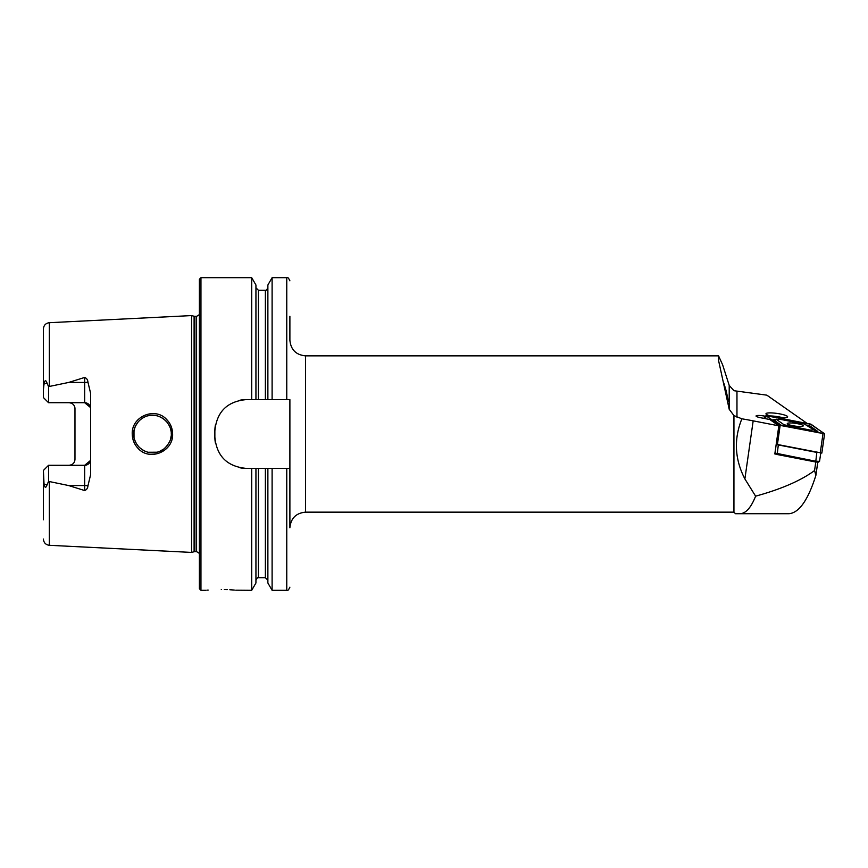 <?xml version="1.0" encoding="UTF-8"?>
<svg xmlns="http://www.w3.org/2000/svg" width="868" height="868" viewBox="0 0 868 868"><rect width="100%" height="100%" fill="white"/><g stroke="black" fill="none" stroke-linecap="round" stroke-linejoin="round"><path stroke-width="1.3" d="M166.721 419.569C170.551 423.584 172.504 428.391 172.613 434C173.481 451.501 149.828 461.472 138.164 448.474C134.323 444.449 132.348 439.62 132.24 434C131.328 416.434 155.198 406.528 166.721 419.569M171.256 434C171.517 429.714 169.694 425.298 165.788 420.763C159.343 415.229 152.735 413.786 145.933 416.434C138.12 419.418 133.336 427.392 133.737 434C133.553 438.644 135.386 443.071 139.249 447.28C145.726 452.933 152.54 454.279 159.701 451.317C165.495 449.787 172.526 439.349 171.256 434M776.795 413.396A10.937 1.877 8.1 0 0 765.967 413.754A10.937 1.877 8.1 0 0 776.795 417.193A10.937 1.877 8.1 0 0 787.623 416.846A10.937 1.877 8.1 0 0 776.795 413.396M729.207 409.273L718.53 360.339L718.563 355.847L722.621 364.81L729.207 385.403L729.207 409.273L733.937 415.577L733.937 512.153L735.5 513.715L780.169 513.715M208.157 590.066L206.844 590.186M221.275 589.513C201.116 590.37 201.116 590.37 221.275 589.513C241.434 590.37 241.434 590.37 221.275 589.513M90.608 408.644A5.935 5.935 0 0 0 84.663 402.709L48.554 402.709L48.554 386.618L68.605 382.462L84.663 377.45C86.681 378.242 87.776 379.804 87.928 382.137L90.608 393.291L90.608 474.709L87.928 485.863A5.935 2.029 0 0 0 84.663 485.537L84.663 490.55C86.681 489.758 87.776 488.196 87.928 485.863M170.649 438.72L171.159 435.877M133.998 430.919L134.019 437.212M134.757 440.087L136.374 443.57M137.676 445.49L139.607 447.628M142.96 450.156L144.772 451.089M148.233 452.261L157.021 452.206M159.755 451.295L163.531 449.168M164.877 448.094L167.09 445.783M733.937 512.153L305.514 512.153C296.021 513.075 290.813 518.283 289.89 527.777L289.89 399.616L246.121 399.616C227.134 401.45 216.718 411.866 214.863 430.875L214.863 437.125C216.685 456.101 227.101 466.517 246.121 468.384L289.89 468.384M199.39 434L199.39 279.257L200.953 277.695L200.953 590.305L199.39 588.743L199.39 434M191.578 434L191.578 315.583L194.096 316.256L194.096 551.744L191.578 552.417L191.578 434M251.709 399.616L251.709 277.695L200.953 277.695M43.4 470.445L44.018 483.975C44.789 488.011 45.787 488.358 46.991 484.995L48.554 481.382L68.605 485.537L84.663 485.537L84.663 465.291A5.935 5.935 0 0 0 90.608 459.356A5.935 5.935 0 0 1 84.663 465.291L48.554 465.291L43.4 470.445L48.554 465.291L84.663 465.291L90.489 460.485M69.039 402.709C72.717 403.132 74.691 405.106 74.973 408.644A5.935 5.935 0 0 0 74.54 406.419A5.935 5.935 0 0 1 74.973 408.644L74.973 459.356C74.691 462.894 72.717 464.868 69.039 465.291M726.115 393.985L728.436 401.374L726.147 390.741L723.825 383.352L728.382 401.515M729.207 385.403L733.937 390.709L766.845 395.157L807.131 423.41M773.985 513.715L789.045 513.715C799.146 512.782 808.097 500.001 815.887 475.371L814.564 470.554C800.947 480.579 781.298 489.118 755.605 496.171L744.885 478.93C734.697 459.183 733.699 439.143 741.88 418.81A81.277 13.975 8.1 0 1 753.174 420.85L778.835 425.83L769.84 419.526L760.574 417.725A6.564 1.128 -171.9 0 1 756.05 415.989A6.564 1.128 -171.9 0 1 764.524 416.097L765.815 416.358M749.485 513.715L739.818 513.715C745.753 513.596 751.015 507.747 755.605 496.171M775.949 454.159L774.82 453.942L778.835 425.83M733.937 415.577L741.88 418.81M735.5 513.715L739.818 513.715M817.764 462.221L815.887 475.371M726.147 390.741L723.869 383.211M43.4 519.813L43.4 478.279M68.605 485.537L84.663 490.55M48.554 402.709L43.4 397.555L43.4 328.95C43.725 325.294 45.711 323.211 49.335 322.701L191.578 315.583M43.4 389.721L44.018 384.025C44.789 379.989 45.787 379.641 46.991 383.005L48.554 386.618M87.928 382.137A5.935 2.029 0 0 1 84.663 382.462L84.663 402.709L90.489 407.515M255.941 399.616L255.941 285.019L251.709 277.695M267.876 399.616L267.876 285.019L272.107 277.695L272.107 399.616M305.514 512.153L305.514 355.847C296.021 354.925 290.813 349.717 289.89 340.223L289.89 316.277M255.941 468.384L255.941 582.981L251.709 590.305L251.709 468.384M251.709 590.305L235.738 590.186M234.273 590.056L232.331 589.914M232.298 589.914L229.836 589.752M227.253 589.632L224.291 589.546M286.765 468.384L286.765 590.305L272.107 590.305L267.876 582.981L267.876 468.384M272.107 590.305L272.107 468.384M171.039 431.201L170.529 428.846M154.113 415.316L150.913 415.316M138.11 421.967L135.527 426.014M134.746 427.946L133.813 432.362M134.768 427.881L135.994 425.092M137.676 422.51L139.748 420.242M143.068 417.79L143.893 417.334M148.189 415.75L150.782 415.327M153.951 415.305L156.945 415.783M159.907 416.77L162.934 418.419M163.542 418.843L167.209 422.358M246.121 399.616A31.259 31.259 0 0 0 240.013 400.213M215.47 424.734A31.259 31.259 0 0 0 214.863 430.875M214.863 437.125A31.259 31.259 0 0 0 215.47 443.233M239.98 467.776A31.259 31.259 0 0 0 246.121 468.384M70.232 465.172A5.935 5.935 0 0 0 73.292 463.49A5.935 5.935 0 0 1 70.232 465.172M48.554 465.291L48.554 481.382M814.564 470.554L815.779 462.015M774.95 453.031L815.573 461.212L819.544 461.353L820.759 453.172M777.196 454.517L778.303 444.937L816.821 452.423L815.725 462.004L777.196 454.517L774.896 453.443M821.779 453.031L776.209 444.253L775.037 453.085L775.786 454.072M819.544 461.353L818.502 462.101L815.725 462.004M797.681 423.725A8.062 1.389 8.1 0 0 787.265 423.584A8.062 1.389 8.1 0 0 792.831 425.721A8.062 1.389 8.1 0 0 803.236 425.863A8.062 1.389 8.1 0 0 797.681 423.725M784.054 424.767L810.039 430.061L813.945 429.92L804.441 424.04L780.462 419.385L776.567 419.515L784.054 424.767L781.981 425.743L774.484 420.503L776.567 419.515M779.334 425.146L824.6 433.75L810.365 424.04L765.912 415.696L779.334 425.146L776.578 444.503M780.158 425.396L824.47 433.794L811.113 424.289L767.507 415.718L766.021 415.772L780.158 425.396M774.234 420.058L771.858 419.862M806.914 424.994L808.716 425.667L810.343 424.051M807.197 425.645L810.278 426.155L817.764 431.407L818.242 432.796M773.974 420.568L774.484 420.503A2.192 2.04 -55 0 1 772.878 420.579M816.224 432.405L813.978 429.953L815.736 431.255A2.192 2.04 125 0 0 817.764 431.407M770.35 415.935A10.937 1.877 -171.9 0 1 779.041 416.879A10.937 1.877 -171.9 0 1 782.806 417.703M199.39 553.393L196.58 551.636L196.58 316.364L194.096 316.256M196.58 551.636L194.899 551.636L194.899 316.364M49.335 386.379L49.335 322.701M736.965 391.294L736.965 417.161M764.198 418.43L764.524 416.097M43.4 539.05C43.725 542.706 45.711 544.789 49.335 545.299L49.335 481.621M258.436 399.616L258.436 290.281L255.941 287.775M265.38 399.616L265.38 290.281L258.436 290.281M286.765 399.616L286.765 277.695L272.107 277.695M265.38 468.384L265.38 577.719L258.436 577.719L258.436 468.384M46.991 383.005L44.018 384.025M68.605 382.462L84.663 382.462L84.663 377.45M46.991 484.995L44.018 483.975M744.885 478.93L753.174 420.85M777.381 444.763L780.148 425.407M765.543 418.691L765.967 415.772M820.227 453.085L822.983 433.729M767.073 416.51L767.507 415.718M809.898 424.864L811.113 424.289M785.497 426.438L786.072 425.407M809.475 431.092L810.039 430.061M808.216 425.982L810.278 426.155M194.899 551.636L194.096 551.744M718.563 355.847L305.514 355.847M49.335 545.299L191.578 552.417M265.38 290.281C265.738 291.008 266.574 290.172 267.876 287.775M286.765 277.695C287.525 276.903 288.567 277.944 289.89 280.82M205.64 590.305L200.953 590.305M258.436 577.719C257.97 577.025 257.134 577.86 255.941 580.225M265.38 577.719L267.876 580.225M286.765 590.305C287.525 591.097 288.567 590.056 289.89 587.18M196.58 316.364L199.39 314.607M765.478 418.68L765.912 415.696M821.833 453.107L824.6 433.75M776.6 419.19L771.999 420.047"/></g></svg>
